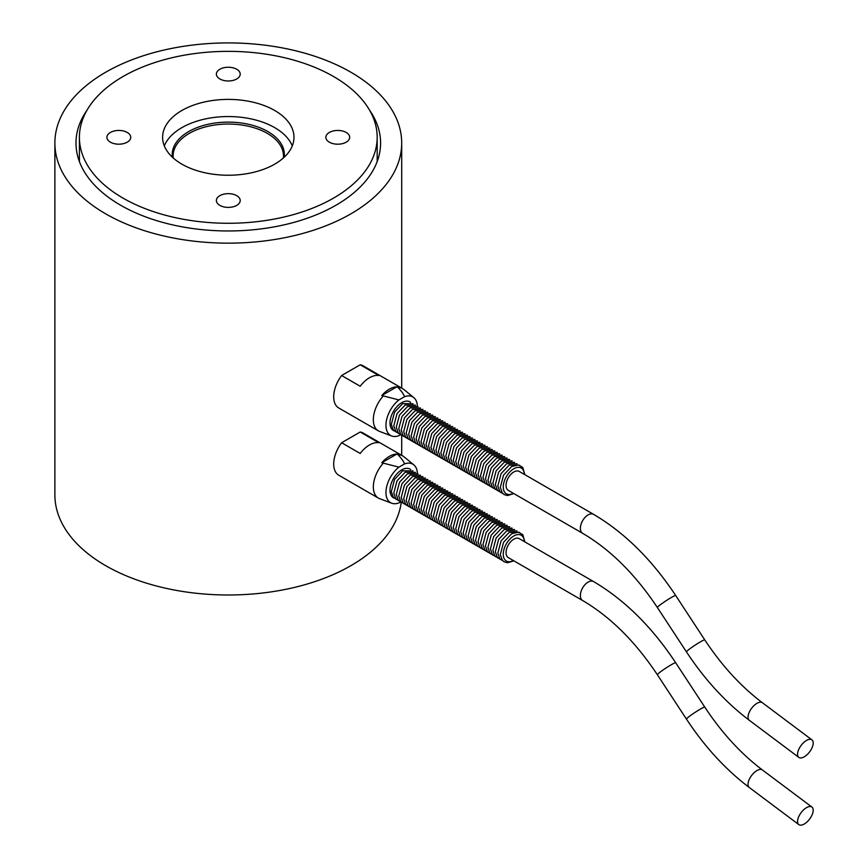 <?xml version="1.0" encoding="UTF-8"?>
<svg xmlns="http://www.w3.org/2000/svg" width="868" height="868" viewBox="0 0 868 868"><rect width="100%" height="100%" fill="white"/><g stroke="black" fill="none" stroke-linecap="round" stroke-linejoin="round"><path stroke-width="1.3" d="M284.227 156.62A56.051 32.366 0 0 0 282.979 151.661M173.611 151.661A56.051 32.366 0 0 0 172.363 156.62M123.006 198.099A148.895 85.965 180 0 1 79.4 137.318A148.895 85.965 180 0 1 228.295 51.353A148.895 85.965 180 0 1 377.179 137.318A148.895 85.965 180 0 1 285.268 216.729A148.895 85.965 180 0 1 123.006 198.099M329.352 132.457A11.913 6.879 180 0 1 342.328 130.959A11.913 6.879 180 0 1 349.685 137.318A11.913 6.879 180 0 1 337.771 144.197A11.913 6.879 180 0 1 325.858 137.318A11.913 6.879 180 0 1 329.352 132.457M236.714 195.658A11.913 6.879 180 0 1 240.208 200.519A11.913 6.879 180 0 1 228.295 207.398A11.913 6.879 180 0 1 216.382 200.519A11.913 6.879 180 0 1 223.738 194.172A11.913 6.879 180 0 1 236.714 195.658M127.238 142.178A11.913 6.879 180 0 1 114.261 143.665A11.913 6.879 180 0 1 106.905 137.318A11.913 6.879 180 0 1 118.818 130.439A11.913 6.879 180 0 1 130.732 137.318A11.913 6.879 180 0 1 127.238 142.178M219.875 78.977A11.913 6.879 180 0 1 216.382 74.105A11.913 6.879 180 0 1 228.295 67.237A11.913 6.879 180 0 1 240.208 74.105A11.913 6.879 180 0 1 232.852 80.464A11.913 6.879 180 0 1 219.875 78.977M172.45 157.282A56.051 32.366 180 0 1 172.244 154.482A56.051 32.366 180 0 1 206.844 124.58A56.051 32.366 180 0 1 267.93 131.6A56.051 32.366 180 0 1 284.346 154.482A56.051 32.366 180 0 1 284.129 157.282M181.846 164.128A65.686 37.921 180 0 1 162.609 137.318A65.686 37.921 180 0 1 228.295 99.397A65.686 37.921 180 0 1 293.981 137.318A65.686 37.921 180 0 1 253.434 172.352A65.686 37.921 180 0 1 181.846 164.128M292.277 145.9A65.686 37.921 0 0 0 228.295 116.551A65.686 37.921 0 0 0 164.312 145.9M401.233 502.257A173.416 100.124 180 0 1 288.697 588.721A173.416 100.124 180 0 1 105.668 565.665A173.416 100.124 180 0 1 54.879 494.868L54.879 143.036A173.416 100.124 180 0 1 161.925 50.539A173.416 100.124 180 0 1 350.911 72.239A173.416 100.124 180 0 1 401.7 143.036A173.416 100.124 180 0 1 294.653 235.532A173.416 100.124 180 0 1 105.668 213.832A173.416 100.124 180 0 1 54.879 143.036M369.584 110.203A152.301 87.928 180 0 1 380.596 143.036A152.301 87.928 180 0 1 228.295 230.964A152.301 87.928 180 0 1 75.983 143.036A152.301 87.928 180 0 1 87.006 110.203M360.209 364.788L378.784 375.519A24.347 14.062 120 0 0 360.198 386.249L341.623 375.519L360.209 364.788A24.347 14.062 -60 0 1 363.084 365.797L402.719 388.68A24.347 14.062 120 0 0 398.076 387.54C401.862 391.642 403.989 394.701 404.477 396.719L398.911 399.931L381.779 395.526A24.347 14.062 -60 0 1 396.839 386.835L381.779 395.526M813.121 744.158A10.948 5.327 -53.2 0 1 807.045 754.704A10.948 5.327 -53.2 0 1 798.81 757.384A10.948 5.327 -53.2 0 1 801.121 745.428A10.948 5.327 -53.2 0 1 811.938 739.861A10.948 5.327 -53.2 0 1 813.121 744.158M582.634 533.31L508.312 490.398A10.948 6.326 -60 0 1 508.312 477.758A10.948 6.326 -60 0 1 519.259 471.443L593.582 514.344A10.948 6.326 -60 0 0 582.634 520.67A10.948 6.326 -60 0 0 582.634 533.31C610.367 549.596 635.278 574.334 657.38 607.524A10.948 0.89 -33.2 0 1 666.038 600.775A10.948 0.89 -33.2 0 1 675.684 595.513L704.773 639.879A10.948 0.89 -33.2 0 0 695.127 645.13A10.948 0.89 -33.2 0 0 686.458 651.879C704.762 679.666 725.702 702.462 749.279 720.266A10.948 5.327 -53.2 0 1 751.58 708.321A10.948 5.327 -53.2 0 1 762.408 702.744L811.938 739.861M409.859 401.808A16.557 9.559 -60 0 1 410.499 402.264M394.029 430.799A16.557 9.559 -60 0 1 393.302 430.474M394.115 430.875A16.557 9.559 -60 0 1 393.421 430.539A16.557 9.559 -60 0 1 389.992 422.966A16.557 9.559 -60 0 1 397.219 406.311A16.557 9.559 -60 0 1 409.967 401.873A16.557 9.559 -60 0 1 410.618 402.307M396.839 386.835L398.076 387.54M404.477 396.719A22.242 12.846 -60 0 1 413.819 397.631A22.242 12.846 -60 0 1 417.399 406.094M413.819 397.631L403.815 389.439A24.347 14.062 120 0 0 402.719 388.68M398.911 399.931A22.242 12.846 -60 0 0 386.477 420.383A22.242 12.846 -60 0 0 391.674 435.996A22.242 12.846 -60 0 0 398.911 435.693L400.549 434.749M383.016 396.242A24.347 14.062 120 0 0 378.372 430.853A24.347 14.062 120 0 0 379.576 431.429L391.674 435.996M378.372 430.853L338.737 407.971A24.347 14.062 -60 0 1 341.623 375.519M360.209 432.004L378.784 442.734A24.347 14.062 120 0 0 360.198 453.465L341.623 442.745L360.209 432.004A24.347 14.062 -60 0 1 363.084 433.024L402.719 455.906A24.347 14.062 120 0 0 398.076 454.767C401.862 458.857 403.989 461.917 404.477 463.946L398.911 467.158L381.779 462.742A24.347 14.062 -60 0 1 396.839 454.051L381.779 462.742M813.121 811.385A10.948 5.327 -53.2 0 1 807.045 821.92A10.948 5.327 -53.2 0 1 798.81 824.6A10.948 5.327 -53.2 0 1 801.121 812.643A10.948 5.327 -53.2 0 1 811.938 807.077A10.948 5.327 -53.2 0 1 813.121 811.385M582.634 600.526L508.312 557.625A10.948 6.326 -60 0 1 508.312 544.985A10.948 6.326 -60 0 1 519.259 538.659L593.582 581.571A10.948 6.326 -60 0 0 582.634 587.886A10.948 6.326 -60 0 0 582.634 600.526C610.367 616.822 635.278 641.56 657.38 674.74A10.948 0.89 -33.2 0 1 666.038 667.991A10.948 0.89 -33.2 0 1 675.684 662.74L704.773 707.095A10.948 0.89 -33.2 0 0 695.127 712.357A10.948 0.89 -33.2 0 0 686.458 719.105C704.762 746.881 725.702 769.677 749.279 787.493A10.948 5.327 -53.2 0 1 751.58 775.536A10.948 5.327 -53.2 0 1 762.408 769.97L811.938 807.077M409.859 469.024A16.557 9.559 -60 0 1 410.499 469.49M394.029 498.026A16.557 9.559 -60 0 1 393.302 497.689M394.115 498.102A16.557 9.559 -60 0 1 393.421 497.765A16.557 9.559 -60 0 1 389.992 490.181A16.557 9.559 -60 0 1 397.219 473.527A16.557 9.559 -60 0 1 409.967 469.089A16.557 9.559 -60 0 1 410.618 469.523M396.839 454.051L398.076 454.767M404.477 463.946A22.242 12.846 -60 0 1 413.819 464.857A22.242 12.846 -60 0 1 417.399 473.32M413.819 464.857L403.815 456.666A24.347 14.062 120 0 0 402.719 455.906M398.911 467.158A22.242 12.846 -60 0 0 386.477 487.599A22.242 12.846 -60 0 0 391.674 503.212A22.242 12.846 -60 0 0 398.911 502.908L400.549 501.964M383.016 463.458A24.347 14.062 120 0 0 381.258 465.628A24.347 14.062 120 0 0 378.372 498.08A24.347 14.062 120 0 0 379.576 498.644L391.674 503.212M378.372 498.08L338.737 475.197A24.347 14.062 -60 0 1 341.623 442.745M283.348 157.998A55.172 31.856 0 0 0 283.467 155.904A55.172 31.856 0 0 0 267.311 133.379A55.172 31.856 0 0 0 207.181 126.478A55.172 31.856 0 0 0 173.112 155.904A55.172 31.856 0 0 0 173.231 157.998M524.305 474.351A14.886 8.593 120 0 0 513.791 468.763A14.886 8.593 120 0 0 503.266 486.753A14.886 8.593 120 0 0 513.357 493.317M524.305 541.578A14.886 8.593 120 0 0 513.791 535.99A14.886 8.593 120 0 0 503.266 553.968A14.886 8.593 120 0 0 513.357 560.533M79.4 137.318L79.4 161.556M377.179 137.318L377.179 161.556M401.7 455.32L401.7 435.313M401.7 388.094L401.7 143.036M749.279 720.266L798.81 757.384M762.408 702.744C741.012 686.61 721.796 665.647 704.773 639.879M657.38 607.524L686.458 651.879M675.684 595.513C651.976 559.708 624.602 532.648 593.582 514.344M413.038 403.718L402.676 403.609L394.582 412.126L391.316 424.441L393.302 430.029L396.546 432.275M415.512 405.15L405.161 405.031L397.056 413.559L393.79 425.873L395.786 431.461L399.03 433.707M417.985 406.571L407.635 406.463L399.53 414.991L396.264 427.295L398.26 432.893L401.504 435.128M420.47 408.003L410.108 407.895L402.014 416.423L398.748 428.727L400.734 434.315L403.978 436.561M422.944 409.436L412.582 409.327L404.488 417.844L401.222 430.159L403.208 435.747L406.463 437.993M425.418 410.868L415.067 410.759L406.962 419.277L403.696 431.591L405.692 437.179L408.936 439.425M427.902 412.3L417.541 412.191L409.446 420.709L406.181 433.024L408.166 438.611L411.41 440.857M430.376 413.732L420.014 413.613L411.92 422.141L408.654 434.456L410.64 440.043L413.884 442.279M432.85 415.154L422.499 415.045L414.394 423.573L411.128 435.877L413.125 441.465L416.369 443.711M435.335 416.586L424.973 416.477L416.879 425.005L413.613 437.309L415.598 442.897L418.843 445.143M437.808 418.018L427.447 417.909L419.352 426.427L416.087 438.741L418.072 444.329L421.316 446.575M440.282 419.45L429.931 419.342L421.826 427.859L418.56 440.174L420.557 445.761L423.801 448.007M442.767 420.882L432.405 420.763L424.3 429.291L421.034 441.606L423.031 447.194L426.275 449.44M445.241 422.304L434.879 422.195L426.785 430.723L423.519 443.027L425.504 448.626L428.749 450.861M447.714 423.736L437.363 423.627L429.259 432.156L425.993 444.459L427.989 450.047L431.233 452.293M450.199 425.168L439.837 425.06L431.732 433.577L428.466 445.892L430.463 451.479L433.707 453.725M452.673 426.6L442.311 426.492L434.217 435.009L430.951 447.324L432.937 452.912L436.181 455.157M455.147 428.032L444.796 427.913L436.691 436.441L433.425 448.756L435.421 454.344L438.666 456.59M457.62 429.454L447.27 429.345L439.165 437.873L435.899 450.177L437.895 455.776L441.139 458.011M460.105 430.886L449.743 430.778L441.649 439.306L438.383 451.61L440.369 457.197L443.613 459.443M462.579 432.318L452.217 432.21L444.123 440.727L440.857 453.042L442.843 458.629L446.098 460.875M465.053 433.75L454.702 433.642L446.597 442.159L443.331 454.474L445.327 460.062L448.572 462.308M467.537 435.183L457.176 435.074L449.081 443.591L445.816 455.906L447.801 461.494L451.045 463.74M470.011 436.615L459.649 436.495L451.555 445.024L448.289 457.338L450.275 462.926L453.519 465.172M472.485 438.036L462.134 437.928L454.029 446.456L450.763 458.76L452.76 464.347L456.004 466.593M474.97 439.468L464.608 439.36L456.514 447.888L453.248 460.192L455.233 465.78L458.478 468.026M477.443 440.901L467.082 440.792L458.988 449.309L455.722 461.624L457.707 467.212L460.951 469.458M479.917 442.333L469.566 442.224L461.461 450.742L458.195 463.056L460.192 468.644L463.436 470.89M482.402 443.765L472.04 443.646L463.935 452.174L460.669 464.488L462.666 470.076L465.91 472.322M484.876 445.186L474.514 445.078L466.42 453.606L463.154 465.91L465.139 471.508L468.384 473.744M487.349 446.619L476.999 446.51L468.894 455.038L465.628 467.342L467.624 472.93L470.868 475.176M489.834 448.051L479.472 447.942L471.367 456.459L468.102 468.774L470.098 474.362L473.342 476.608M492.308 449.483L481.946 449.374L473.852 457.892L470.586 470.206L472.572 475.794L475.816 478.04M494.782 450.915L484.431 450.807L476.326 459.324L473.06 471.639L475.056 477.226L478.301 479.472M497.255 452.347L486.905 452.228L478.8 460.756L475.534 473.071L477.53 478.659L480.774 480.905M499.74 453.769L489.378 453.66L481.284 462.188L478.018 474.492L480.004 480.08L483.248 482.326M502.214 455.201L491.852 455.092L483.758 463.62L480.492 475.924L482.478 481.512L485.733 483.758M504.688 456.633L494.337 456.525L486.232 465.042L482.966 477.357L484.962 482.944L488.207 485.19M507.172 458.065L496.811 457.957L488.717 466.474L485.451 478.789L487.436 484.377L490.68 486.623M509.646 459.498L499.284 459.378L491.19 467.906L487.924 480.221L489.91 485.809L493.154 488.055M512.12 460.919L501.769 460.81L493.664 469.338L490.398 481.642L492.395 487.241L495.639 489.476M514.605 462.351L504.243 462.243L496.149 470.771L492.883 483.075L494.868 488.662L498.113 490.908M517.078 463.783L506.717 463.675L498.623 472.192L495.357 484.507L497.342 490.094L500.586 492.34M519.552 465.215L509.201 465.107L501.096 473.624L497.831 485.939L499.827 491.527L503.071 493.773M524.825 474.655L522.807 467.472L518.489 464.955L511.675 466.528L503.581 475.056L500.304 487.371L502.301 492.959L504.232 494.619L507.541 495.541L513.878 493.61M749.279 787.493L798.81 824.6M762.408 769.97C741.012 753.825 721.796 732.874 704.773 707.095M657.38 674.74L686.458 719.105M675.684 662.74C651.976 626.924 624.602 599.875 593.582 581.571M413.038 470.933L402.676 470.825L394.582 479.353L391.316 491.657L393.302 497.245L396.546 499.491M415.512 472.366L405.161 472.257L397.056 480.774L393.79 493.089L395.786 498.677L399.03 500.923M417.985 473.798L407.635 473.689L399.53 482.207L396.264 494.521L398.26 500.109L401.504 502.355M420.47 475.23L410.108 475.111L402.014 483.639L398.748 495.954L400.734 501.541L403.978 503.787M422.944 476.651L412.582 476.543L404.488 485.071L401.222 497.375L403.208 502.973L406.463 505.209M425.418 478.084L415.067 477.975L406.962 486.503L403.696 498.807L405.692 504.395L408.936 506.641M427.902 479.516L417.541 479.407L409.446 487.924L406.181 500.239L408.166 505.827L411.41 508.073M430.376 480.948L420.014 480.839L411.92 489.357L408.654 501.671L410.64 507.259L413.884 509.505M432.85 482.38L422.499 482.272L414.394 490.789L411.128 503.104L413.125 508.691L416.369 510.937M435.335 483.812L424.973 483.693L416.879 492.221L413.613 504.536L415.598 510.124L418.843 512.37M437.808 485.234L427.447 485.125L419.352 493.653L416.087 505.957L418.072 511.545L421.316 513.791M440.282 486.666L429.931 486.557L421.826 495.085L418.56 507.389L420.557 512.977L423.801 515.223M442.767 488.098L432.405 487.99L424.3 496.507L421.034 508.822L423.031 514.409L426.275 516.655M445.241 489.53L434.879 489.422L426.785 497.939L423.519 510.254L425.504 515.842L428.749 518.087M447.714 490.962L437.363 490.843L429.259 499.371L425.993 511.686L427.989 517.274L431.233 519.52M450.199 492.384L439.837 492.275L431.732 500.803L428.466 513.107L430.463 518.706L433.707 520.941M452.673 493.816L442.311 493.708L434.217 502.236L430.951 514.54L432.937 520.127L436.181 522.373M455.147 495.248L444.796 495.14L436.691 503.657L433.425 515.972L435.421 521.559L438.666 523.805M457.62 496.68L447.27 496.572L439.165 505.089L435.899 517.404L437.895 522.992L441.139 525.238M460.105 498.113L449.743 498.004L441.649 506.521L438.383 518.836L440.369 524.424L443.613 526.67M462.579 499.545L452.217 499.425L444.123 507.954L440.857 520.268L442.843 525.856L446.098 528.091M465.053 500.966L454.702 500.858L446.597 509.386L443.331 521.69L445.327 527.277L448.572 529.523M467.537 502.398L457.176 502.29L449.081 510.818L445.816 523.122L447.801 528.71L451.045 530.956M470.011 503.831L459.649 503.722L451.555 512.239L448.289 524.554L450.275 530.142L453.519 532.388M472.485 505.263L462.134 505.154L454.029 513.672L450.763 525.986L452.76 531.574L456.004 533.82M474.97 506.695L464.608 506.576L456.514 515.104L453.248 527.418L455.233 533.006L458.478 535.252M477.443 508.116L467.082 508.008L458.988 516.536L455.722 528.84L457.707 534.438L460.951 536.674M479.917 509.549L469.566 509.44L461.461 517.968L458.195 530.272L460.192 535.86L463.436 538.106M482.402 510.981L472.04 510.872L463.935 519.389L460.669 531.704L462.666 537.292L465.91 539.538M484.876 512.413L474.514 512.304L466.42 520.822L463.154 533.136L465.139 538.724L468.384 540.97M487.349 513.845L476.999 513.726L468.894 522.254L465.628 534.569L467.624 540.156L470.868 542.402M489.834 515.266L479.472 515.158L471.367 523.686L468.102 535.99L470.098 541.589L473.342 543.824M492.308 516.699L481.946 516.59L473.852 525.118L470.586 537.422L472.572 543.01L475.816 545.256M494.782 518.131L484.431 518.022L476.326 526.54L473.06 538.854L475.056 544.442L478.301 546.688M497.255 519.563L486.905 519.455L478.8 527.972L475.534 540.287L477.53 545.874L480.774 548.12M499.74 520.995L489.378 520.887L481.284 529.404L478.018 541.719L480.004 547.307L483.248 549.553M502.214 522.428L491.852 522.308L483.758 530.836L480.492 543.151L482.478 548.739L485.733 550.985M504.688 523.849L494.337 523.74L486.232 532.268L482.966 544.572L484.962 550.16L488.207 552.406M507.172 525.281L496.811 525.173L488.717 533.701L485.451 546.005L487.436 551.592L490.68 553.838M509.646 526.713L499.284 526.605L491.19 535.122L487.924 547.437L489.91 553.024L493.154 555.27M512.12 528.145L501.769 528.037L493.664 536.554L490.398 548.869L492.395 554.457L495.639 556.703M514.605 529.578L504.243 529.458L496.149 537.986L492.883 550.301L494.868 555.889L498.113 558.135M517.078 530.999L506.717 530.89L498.623 539.419L495.357 551.722L497.342 557.321L500.586 559.556M519.552 532.431L509.201 532.323L501.096 540.851L497.831 553.155L499.827 558.742L503.071 560.988M524.825 541.871L522.807 534.688L518.489 532.182L511.675 533.755L503.581 542.272L500.304 554.587L502.301 560.175L504.232 561.835L507.541 562.768L513.878 560.837M173.112 155.904L173.112 157.889M283.467 155.904L283.467 157.889"/></g></svg>
